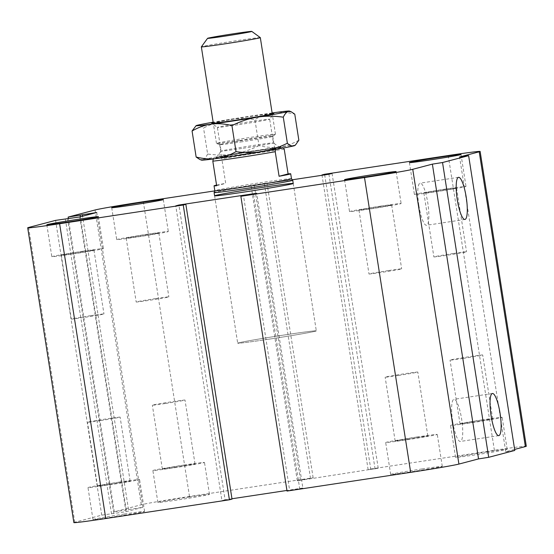 <?xml version="1.0" encoding="UTF-8"?>
<svg xmlns="http://www.w3.org/2000/svg" width="554" height="554" viewBox="0 0 554 554"><rect width="100%" height="100%" fill="white"/><g stroke="black" fill="none" stroke-linecap="round" stroke-linejoin="round"><path stroke-width="0.42" stroke-dasharray="2.77 2.08" d="M268.628 339.228A39.791 0.9 -8.9 0 0 316.313 330.87A39.791 0.9 -8.9 0 0 276.875 336.133A39.791 0.9 -8.9 0 0 237.687 343.182A39.791 0.9 -8.9 0 0 268.628 339.228M91.112 315.607A16.53 0.374 171.1 0 1 103.965 313.959A16.53 0.374 171.1 0 1 87.691 316.888A16.53 0.374 171.1 0 1 71.3 319.076A16.53 0.374 171.1 0 1 91.112 315.607M81.106 251.738A16.53 0.374 171.1 0 1 93.958 250.096A16.53 0.374 171.1 0 1 74.153 253.566A16.53 0.374 171.1 0 1 61.3 255.207A16.53 0.374 171.1 0 1 81.106 251.738M83.121 251.204A26.114 0.596 171.1 0 1 103.432 248.607A26.114 0.596 171.1 0 1 77.719 253.233A26.114 0.596 171.1 0 1 51.827 256.689A26.114 0.596 171.1 0 1 83.121 251.204M155.999 298.53A16.53 0.374 171.1 0 1 168.852 296.889A16.53 0.374 171.1 0 1 152.579 299.818A16.53 0.374 171.1 0 1 136.187 301.999A16.53 0.374 171.1 0 1 155.999 298.53M145.993 234.661A16.53 0.374 171.1 0 1 158.853 233.019A16.53 0.374 171.1 0 1 139.04 236.489A16.53 0.374 171.1 0 1 126.187 238.13A16.53 0.374 171.1 0 1 145.993 234.661M148.015 234.127A26.114 0.596 171.1 0 1 168.319 231.537A26.114 0.596 171.1 0 1 142.607 236.163A26.114 0.596 171.1 0 1 116.721 239.619A26.114 0.596 171.1 0 1 148.015 234.127M453.691 253.441A16.53 0.374 171.1 0 1 466.544 251.8A16.53 0.374 171.1 0 1 450.27 254.729A16.53 0.374 171.1 0 1 433.879 256.918A16.53 0.374 171.1 0 1 453.691 253.441M443.692 189.579A16.53 0.374 171.1 0 1 456.544 187.931A16.53 0.374 171.1 0 1 436.732 191.407A16.53 0.374 171.1 0 1 423.879 193.048A16.53 0.374 171.1 0 1 443.692 189.579M445.707 189.046A26.114 0.596 171.1 0 1 466.011 186.449A26.114 0.596 171.1 0 1 440.305 191.075A26.114 0.596 171.1 0 1 414.413 194.53A26.114 0.596 171.1 0 1 445.707 189.046M388.804 270.518A16.53 0.374 171.1 0 1 401.657 268.877A16.53 0.374 171.1 0 1 385.383 271.806A16.53 0.374 171.1 0 1 368.992 273.995A16.53 0.374 171.1 0 1 388.804 270.518M378.804 206.649A16.53 0.374 171.1 0 1 391.657 205.008A16.53 0.374 171.1 0 1 371.845 208.484A16.53 0.374 171.1 0 1 358.992 210.125A16.53 0.374 171.1 0 1 378.804 206.649M380.82 206.123A26.114 0.596 171.1 0 1 401.124 203.526A26.114 0.596 171.1 0 1 375.418 208.152A26.114 0.596 171.1 0 1 349.526 211.607A26.114 0.596 171.1 0 1 380.82 206.123M408.007 439.391A16.53 0.374 -8.9 0 0 427.813 435.915A16.53 0.374 -8.9 0 0 411.428 438.103A16.53 0.374 -8.9 0 0 395.147 441.032A16.53 0.374 -8.9 0 0 408.007 439.391M398.001 375.522A16.53 0.374 171.1 0 1 385.148 377.163A16.53 0.374 171.1 0 1 404.96 373.694A16.53 0.374 171.1 0 1 417.813 372.053A16.53 0.374 171.1 0 1 398.001 375.522M472.894 422.314A16.53 0.374 -8.9 0 0 492.7 418.845A16.53 0.374 -8.9 0 0 476.315 421.026A16.53 0.374 -8.9 0 0 460.042 423.955A16.53 0.374 -8.9 0 0 472.894 422.314M462.888 358.445A16.53 0.374 171.1 0 1 450.035 360.086A16.53 0.374 171.1 0 1 469.847 356.617A16.53 0.374 171.1 0 1 482.7 354.976A16.53 0.374 171.1 0 1 462.888 358.445M175.196 467.403A16.53 0.374 -8.9 0 0 195.008 463.927A16.53 0.374 -8.9 0 0 178.623 466.115A16.53 0.374 -8.9 0 0 162.343 469.044A16.53 0.374 -8.9 0 0 175.196 467.403M165.196 403.534A16.53 0.374 171.1 0 1 152.343 405.175A16.53 0.374 171.1 0 1 172.155 401.698A16.53 0.374 171.1 0 1 185.008 400.057A16.53 0.374 171.1 0 1 165.196 403.534M110.308 484.473A16.53 0.374 -8.9 0 0 130.121 481.004A16.53 0.374 -8.9 0 0 113.736 483.192A16.53 0.374 -8.9 0 0 97.456 486.114A16.53 0.374 -8.9 0 0 110.308 484.473M100.309 420.604A16.53 0.374 171.1 0 1 87.456 422.252A16.53 0.374 171.1 0 1 107.268 418.776A16.53 0.374 171.1 0 1 120.121 417.134A16.53 0.374 171.1 0 1 100.309 420.604M124.283 514.05A26.114 0.596 -8.9 0 0 92.989 519.534A26.114 0.596 -8.9 0 0 118.875 516.079A26.114 0.596 -8.9 0 0 144.587 511.453A26.114 0.596 -8.9 0 0 124.283 514.05M119.283 482.112A26.114 0.596 171.1 0 1 139.587 479.522A26.114 0.596 171.1 0 1 113.875 484.148A26.114 0.596 171.1 0 1 87.989 487.603A26.114 0.596 171.1 0 1 119.283 482.112M189.17 496.973A26.114 0.596 -8.9 0 0 157.876 502.457A26.114 0.596 -8.9 0 0 183.762 499.009A26.114 0.596 -8.9 0 0 209.474 494.376A26.114 0.596 -8.9 0 0 189.17 496.973M184.17 465.041A26.114 0.596 171.1 0 1 204.474 462.445A26.114 0.596 171.1 0 1 178.762 467.07A26.114 0.596 171.1 0 1 152.876 470.526A26.114 0.596 171.1 0 1 184.17 465.041M486.869 451.891A26.114 0.596 -8.9 0 0 455.575 457.375A26.114 0.596 -8.9 0 0 481.454 453.92A26.114 0.596 -8.9 0 0 507.173 449.294A26.114 0.596 -8.9 0 0 486.869 451.891M481.862 419.953A26.114 0.596 171.1 0 1 502.173 417.363A26.114 0.596 171.1 0 1 476.454 421.989A26.114 0.596 171.1 0 1 450.568 425.437A26.114 0.596 171.1 0 1 481.862 419.953M421.975 468.961A26.114 0.596 -8.9 0 0 390.681 474.453A26.114 0.596 -8.9 0 0 416.566 470.997A26.114 0.596 -8.9 0 0 442.286 466.371A26.114 0.596 -8.9 0 0 421.975 468.961M416.975 437.03A26.114 0.596 171.1 0 1 437.279 434.433A26.114 0.596 171.1 0 1 411.567 439.059A26.114 0.596 171.1 0 1 385.681 442.514A26.114 0.596 171.1 0 1 416.975 437.03M452.694 421.566A21.301 4.612 81.4 0 0 460.367 441.448A21.301 4.612 81.4 0 0 461.738 419.703A21.301 4.612 81.4 0 0 453.989 399.323A21.301 4.612 81.4 0 0 452.694 421.566M418.845 205.396A21.301 4.612 81.4 0 0 426.518 225.277A21.301 4.612 81.4 0 0 427.882 203.533A21.301 4.612 81.4 0 0 420.14 183.152A21.301 4.612 81.4 0 0 418.845 205.396M514.624 449.412L505.747 451.745L459.585 156.969M73.862 522.595A41.038 0.928 171.1 0 1 74.79 522.242L101.742 515.151L125.952 511.73L142.904 507.27L114.297 511.848L141.249 504.756A41.038 0.928 171.1 0 1 189.496 496.488L313.135 477.763L297.297 480.803L378.223 468.199L368.14 469.723L370.751 469.037L324.596 174.261M368.14 469.723L322.026 175.286M378.223 468.199L332.061 173.416M287.027 491.066L289.645 490.38L243.483 195.604M375.079 469.023L328.917 174.247M289.645 490.38L299.728 488.85L253.566 194.073M297.297 480.803L251.135 186.026L292.346 179.787M299.728 488.85L302.865 488.026L256.703 193.249M300.434 479.979L254.272 185.202L251.135 186.026M231.974 498.759L225.083 499.805L178.977 205.368M302.865 488.026L286.93 490.442M310.517 478.448L264.355 183.672L254.272 185.202M225.083 499.805L221.939 500.629L175.777 205.853M313.135 477.763L266.973 182.986L264.355 183.672M221.939 500.629L232.022 499.106M114.297 511.848L68.391 218.685M126.305 510.033L80.385 216.801M101.742 515.151L55.58 220.374M128.5 509.451L82.581 216.219M113.743 513.336L67.623 218.795M142.904 507.27L96.742 212.494M111.548 513.911L65.386 219.135M125.952 511.73L79.79 216.953M370.751 469.037L494.39 450.312A41.038 0.928 171.1 0 1 526.3 446.233M505.747 451.745L514.791 450.444M214.751 190.895L266.973 182.986M260.318 37.617A29.847 0.679 -8.9 0 0 230.734 41.578A29.847 0.679 -8.9 0 0 201.358 46.848M239.681 140.46A29.847 0.679 -8.9 0 0 275.428 134.22A29.847 0.679 -8.9 0 0 275.442 134.186A29.847 0.679 -8.9 0 0 245.851 138.133A29.847 0.679 -8.9 0 0 216.476 143.424A29.847 0.679 -8.9 0 0 216.503 143.444A29.847 0.679 -8.9 0 0 239.681 140.46M240.574 141.997A26.862 0.609 -8.9 0 0 272.748 136.381A26.862 0.609 -8.9 0 0 272.762 136.353A26.862 0.609 -8.9 0 0 246.128 139.906A26.862 0.609 -8.9 0 0 219.689 144.663A26.862 0.609 -8.9 0 0 219.716 144.684A26.862 0.609 -8.9 0 0 240.574 141.997M242.5 154.275A26.862 0.609 171.1 0 1 221.614 156.948A26.862 0.609 171.1 0 1 248.053 152.191A26.862 0.609 171.1 0 1 274.687 148.631A26.862 0.609 171.1 0 1 242.5 154.275M216.656 185.722L225.686 183.353L221.835 158.783L220.416 156.602L213.463 158.43L213.318 158.963M216.559 185.098A38.801 0.879 171.1 0 1 225.686 183.353M275.781 149.338L282.838 147.149L283.406 147.98M275.885 148.978A36.308 0.824 171.1 0 1 240.512 154.801A36.308 0.824 171.1 0 1 213.463 158.43M220.416 156.602A36.308 0.824 171.1 0 1 255.789 150.778A36.308 0.824 171.1 0 1 282.838 147.149M284.257 149.331A38.801 0.879 -8.9 0 0 221.835 158.783M291.48 178.72A38.801 0.879 -8.9 0 0 291.473 178.713A38.801 0.879 -8.9 0 0 256.938 183.242A38.801 0.879 -8.9 0 0 215.7 190.396A38.801 0.879 -8.9 0 0 214.82 190.714L214.82 190.721M292.727 180.258A39.791 0.9 -8.9 0 0 257.298 184.911A39.791 0.9 -8.9 0 0 215.007 192.245A39.791 0.9 -8.9 0 0 214.107 192.57M238.587 342.843A39.791 0.9 -8.9 0 0 237.687 343.182A39.791 0.9 -8.9 0 0 277.139 337.919A39.791 0.9 -8.9 0 0 316.313 330.87A39.791 0.9 -8.9 0 0 281.141 335.468A39.791 0.9 -8.9 0 0 238.587 342.843M237.964 124.775A26.481 0.602 171.1 0 1 217.383 127.42A26.481 0.602 171.1 0 1 217.376 127.406A26.481 0.602 171.1 0 1 243.448 122.718A26.481 0.602 171.1 0 1 269.694 119.214A26.481 0.602 171.1 0 1 269.687 119.228A26.481 0.602 171.1 0 1 237.964 124.775M272.215 113.556A31.453 0.713 -8.9 0 0 242.652 117.69A31.453 0.713 -8.9 0 0 213.242 122.794M241.676 148.479A26.481 0.602 171.1 0 1 221.081 151.103A26.481 0.602 171.1 0 1 252.818 145.543A26.481 0.602 171.1 0 1 273.399 142.897A26.481 0.602 171.1 0 1 241.676 148.479M272.118 112.961A47.256 1.073 -8.9 0 0 228.567 119.588A47.256 1.073 -8.9 0 0 213.151 122.192M195.423 126.215L197.148 125.308C198.969 124.83 201.095 125.716 203.54 127.967C212.099 123.715 220.444 120.924 228.567 119.588C236.697 118.258 245.47 118.244 254.895 119.546C261.446 115.828 267.873 113.535 274.182 112.677C280.49 111.825 287.353 112.317 294.77 114.152M298.848 140.204C292.304 143.922 285.878 146.214 279.569 147.066A47.256 1.073 171.1 0 1 294.804 145.529M258.974 145.598C250.422 149.85 242.077 152.641 233.954 153.977A47.256 1.073 171.1 0 1 279.569 147.066C273.254 147.925 266.391 147.433 258.974 145.598L254.895 119.546M207.625 154.019C206.046 157.322 204.35 159.22 202.535 159.697A47.256 1.073 171.1 0 1 233.954 153.977C225.824 155.307 217.05 155.321 207.625 154.019L203.54 127.967M201.504 160.134A47.256 1.073 171.1 0 1 202.535 159.697L199.772 159.469M254.951 151A32.333 0.734 -8.9 0 0 216.212 157.772A32.333 0.734 -8.9 0 0 248.254 153.513A32.333 0.734 -8.9 0 0 280.082 147.773A32.333 0.734 -8.9 0 0 254.951 151M494.39 450.312L448.234 155.535M189.496 496.488L143.334 201.711M141.249 504.756L95.087 209.98M74.79 522.242L28.628 227.465M214.606 195.791L237.687 343.182L214.606 195.791M293.232 183.478L316.313 330.87L293.232 183.478M61.3 255.207L71.3 319.076M93.958 250.096L103.965 313.959M46.827 224.758L51.827 256.689M98.425 216.676L103.432 248.607M126.187 238.13L136.187 301.999M158.853 233.019L168.852 296.889M111.714 207.681L116.721 239.619M163.319 199.599L168.319 231.537M423.879 193.048L433.879 256.918M456.544 187.931L466.544 251.8M409.413 162.599L414.413 194.53M461.011 154.518L466.011 186.449M358.992 210.125L368.992 273.995M391.657 205.008L401.657 268.877M344.526 179.669L349.526 211.607M396.124 171.595L401.124 203.526M427.813 435.915L417.813 372.053M395.147 441.032L385.148 377.163M492.7 418.845L482.7 354.976M460.042 423.955L450.035 360.086M195.008 463.927L185.008 400.057M162.343 469.044L152.343 405.175M130.121 481.004L120.121 417.134M97.456 486.114L87.456 422.252M92.989 519.534L87.989 487.603M144.587 511.453L139.587 479.522M157.876 502.457L152.876 470.526M209.474 494.376L204.474 462.445M455.575 457.375L450.568 425.437M507.173 449.294L502.173 417.363M390.681 474.453L385.681 442.514M442.286 466.371L437.279 434.433M492.402 393.506L453.989 399.323M498.78 435.631L460.367 441.448M458.546 177.335L420.133 183.152M464.931 219.46L426.518 225.277M275.442 134.186L272.284 114.006M216.476 143.424L213.311 123.237M274.687 148.631L272.762 136.353M221.614 156.948L219.689 144.663M272.748 136.381L275.428 134.22M219.716 144.684L216.503 143.444M280.082 147.773L273.399 142.897L269.694 119.214L273.835 113.549M216.212 157.772L221.088 151.09L217.376 127.406L211.697 123.279"/><path stroke-width="0.83" d="M245.547 191.843A39.791 0.9 171.1 0 1 214.606 195.791A39.791 0.9 171.1 0 1 253.794 188.741A39.791 0.9 171.1 0 1 293.232 183.478A39.791 0.9 171.1 0 1 245.547 191.843M78.121 219.273A26.114 0.596 171.1 0 1 98.425 216.676A26.114 0.596 171.1 0 1 72.719 221.302A26.114 0.596 171.1 0 1 46.827 224.758A26.114 0.596 171.1 0 1 78.121 219.273M143.008 202.196A26.114 0.596 171.1 0 1 163.319 199.599A26.114 0.596 171.1 0 1 137.607 204.225A26.114 0.596 171.1 0 1 111.714 207.681A26.114 0.596 171.1 0 1 143.008 202.196M440.707 157.107A26.114 0.596 171.1 0 1 461.011 154.518A26.114 0.596 171.1 0 1 435.305 159.143A26.114 0.596 171.1 0 1 409.413 162.599A26.114 0.596 171.1 0 1 440.707 157.107M375.82 174.185A26.114 0.596 171.1 0 1 396.124 171.595A26.114 0.596 171.1 0 1 370.411 176.22A26.114 0.596 171.1 0 1 344.526 179.669A26.114 0.596 171.1 0 1 375.82 174.185M491.107 415.749A21.301 4.612 -98.6 0 1 492.402 393.506A21.301 4.612 -98.6 0 1 500.151 413.886A21.301 4.612 -98.6 0 1 498.78 435.631A21.301 4.612 -98.6 0 1 491.107 415.749M457.258 199.578A21.301 4.612 -98.6 0 1 458.553 177.335A21.301 4.612 -98.6 0 1 466.295 197.716A21.301 4.612 -98.6 0 1 464.924 219.46A21.301 4.612 -98.6 0 1 457.258 199.578M292.346 179.787L328.917 174.247L332.061 173.416L321.978 174.946L324.596 174.261L448.234 155.535A41.038 0.928 171.1 0 1 480.138 151.457A41.038 0.928 171.1 0 1 479.21 151.803L459.585 156.969L468.629 155.66L514.791 450.444L488.697 457.306L442.535 162.53L432.376 164.129L412.751 169.295A41.038 0.928 171.1 0 1 364.504 177.564L240.865 196.289L256.703 193.249L178.921 205.028L175.777 205.853L185.86 204.329L183.249 205.015L59.61 223.74A41.038 0.928 171.1 0 1 27.7 227.819A41.038 0.928 171.1 0 1 28.628 227.465L55.58 220.374L79.79 216.953L96.742 212.494L68.135 217.071L95.087 209.98A41.038 0.928 171.1 0 1 143.334 201.711L214.751 190.895M488.697 457.306L478.538 458.906L432.376 164.129M478.538 458.906L458.913 464.072A41.038 0.928 171.1 0 1 410.666 472.34L287.027 491.066L240.865 196.289M286.93 490.442L231.974 498.759M183.249 205.015L229.404 499.791L232.022 499.106L185.86 204.329M229.404 499.791L105.766 518.516A41.038 0.928 171.1 0 1 73.862 522.595L27.7 227.819M468.629 155.66L442.535 162.53M480.138 151.457L526.3 446.233A41.038 0.928 171.1 0 1 525.372 446.586L514.624 449.412M82.581 216.219L82.338 214.675M80.385 216.801L80.143 215.257M68.391 218.685L68.135 217.071M207.577 38.33L201.358 46.848A29.847 0.679 -8.9 0 0 201.351 46.868A29.847 0.679 -8.9 0 0 224.557 43.898A29.847 0.679 -8.9 0 0 260.325 37.63A29.847 0.679 -8.9 0 0 260.318 37.617L251.793 31.405A22.382 0.506 171.1 0 1 224.972 36.121A22.382 0.506 171.1 0 1 207.577 38.33A22.382 0.506 171.1 0 1 229.605 34.376A22.382 0.506 171.1 0 1 251.793 31.405M213.463 158.43L212.812 161.159L216.656 185.722A38.801 0.879 171.1 0 1 214.052 185.812A38.801 0.879 171.1 0 1 214.931 185.486A38.801 0.879 171.1 0 1 216.559 185.098M283.406 147.98L284.257 149.331L288.101 173.894L279.077 176.269L275.234 151.706L275.885 148.978M288.101 173.894A38.801 0.879 171.1 0 1 290.712 173.811A38.801 0.879 171.1 0 1 279.077 176.269M212.812 161.159A38.801 0.879 -8.9 0 0 275.234 151.706M214.052 185.812L214.82 190.728A38.801 0.879 -8.9 0 0 214.82 190.728A38.801 0.879 -8.9 0 0 253.289 185.59A38.801 0.879 -8.9 0 0 291.48 178.72L290.712 173.811M214.82 190.721L214.107 192.57A39.791 0.9 -8.9 0 0 214.1 192.584A39.791 0.9 -8.9 0 0 253.559 187.314A39.791 0.9 -8.9 0 0 292.734 180.272A39.791 0.9 -8.9 0 0 292.727 180.258L293.232 183.478M213.242 122.794A31.453 0.713 -8.9 0 0 211.697 123.279A31.453 0.713 -8.9 0 0 236.143 120.142A31.453 0.713 -8.9 0 0 273.835 113.549A31.453 0.713 -8.9 0 0 272.215 113.556M213.151 122.192A47.256 1.073 -8.9 0 0 197.148 125.308A47.256 1.073 -8.9 0 0 196.109 125.661A47.256 1.073 -8.9 0 0 211.344 124.117A47.256 1.073 -8.9 0 0 256.959 117.213A47.256 1.073 -8.9 0 0 288.378 111.493A47.256 1.073 -8.9 0 0 289.41 111.049A47.256 1.073 -8.9 0 0 274.182 112.677A47.256 1.073 -8.9 0 0 272.118 112.961M295.49 144.975L294.804 145.529A47.256 1.073 171.1 0 1 293.765 145.882L295.49 144.975L298.848 140.204L294.77 114.152L291.141 111.721L288.378 111.493C286.563 111.97 284.867 113.861 283.288 117.171C273.863 115.869 265.089 115.883 256.959 117.213C248.836 118.542 240.491 121.34 231.939 125.592C224.522 123.757 217.66 123.265 211.344 124.117C205.035 124.975 198.609 127.268 192.065 130.986L196.109 125.661M199.772 159.469L196.144 157.038C203.56 158.873 210.423 159.358 216.732 158.506A47.256 1.073 171.1 0 1 201.504 160.134L199.772 159.469M216.732 158.506C223.04 157.655 229.467 155.362 236.018 151.644C245.443 152.946 254.217 152.932 262.347 151.602A47.256 1.073 171.1 0 1 216.732 158.506M262.347 151.602C270.47 150.266 278.814 147.475 287.374 143.223C289.818 145.473 291.944 146.36 293.765 145.882A47.256 1.073 171.1 0 1 262.347 151.602M192.065 130.986L196.144 157.038M283.288 117.171L287.374 143.223M231.939 125.592L236.018 151.644M525.372 446.586L479.21 151.803M458.913 464.072L412.751 169.295M410.666 472.34L364.504 177.564M105.766 518.516L59.61 223.74M272.284 114.006L260.325 37.63M213.311 123.237L201.351 46.868M214.606 195.791L214.1 192.584M291.48 178.713L292.727 180.258M289.41 111.049L291.141 111.721"/></g></svg>
